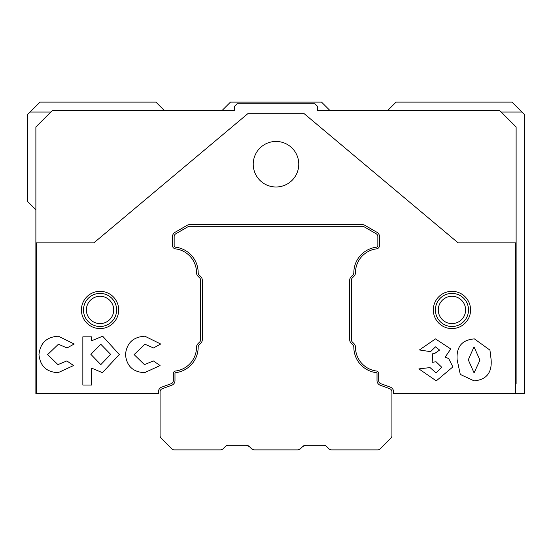 <?xml version="1.0" encoding="UTF-8"?>
<svg xmlns="http://www.w3.org/2000/svg" width="552" height="552" viewBox="0 0 552 552"><rect width="100%" height="100%" fill="white"/><g stroke="black" fill="none" stroke-linecap="round" stroke-linejoin="round"><path stroke-width="0.83" d="M276 449.88L254.368 449.88L297.632 449.88L300.564 448.666L302.689 446.54L300.564 448.666L297.632 449.88A4.14 4.14 0 0 0 300.564 448.666L297.632 449.88L254.368 449.88L251.436 448.666L254.368 449.88L276 449.88L254.368 449.88L251.436 448.666L254.368 449.88L276 449.88L254.368 449.88L251.436 448.666L254.368 449.88L297.632 449.88L276 449.88L297.632 449.88L300.564 448.666L297.632 449.88L276 449.88L297.632 449.88L300.564 448.666L297.632 449.88L300.564 448.666L302.689 446.54L300.564 448.666M304.083 445.623L305.622 445.326L302.689 446.54L305.622 445.326L302.689 446.54L305.622 445.326L323.713 445.326A4.14 4.14 0 0 1 326.646 446.54L328.771 448.666A4.14 4.14 0 0 0 331.704 449.88L377.782 449.88A3.312 3.312 0 0 0 380.128 448.907L390.947 438.088A3.312 3.312 0 0 0 391.92 435.742L391.92 391.81A3.312 3.312 0 0 0 389.74 388.698L380.287 385.255A4.968 4.968 0 0 1 377.016 380.583L377.016 373.497A0.828 0.828 0 0 0 376.291 372.676A25.668 25.668 0 0 1 353.832 347.208A3.312 3.312 0 0 0 352.859 344.869L351.148 343.151A4.968 4.968 0 0 1 349.692 339.639L349.692 280.257A4.968 4.968 0 0 1 351.148 276.745L352.859 275.027A3.312 3.312 0 0 0 353.832 272.688A25.668 25.668 0 0 1 376.388 247.206A1.656 1.656 0 0 0 377.844 245.564L377.844 236.642A3.312 3.312 0 0 0 376.188 233.772L364.051 226.762A3.312 3.312 0 0 0 362.395 226.32L189.605 226.32A3.312 3.312 0 0 0 187.949 226.762L175.812 233.772A3.312 3.312 0 0 0 174.156 236.642L174.156 245.564A1.656 1.656 0 0 0 175.612 247.206A25.668 25.668 0 0 1 198.168 272.688A3.312 3.312 0 0 0 199.141 275.027L200.852 276.745A4.968 4.968 0 0 1 202.308 280.257L202.308 339.639A4.968 4.968 0 0 1 200.852 343.151L199.141 344.869A3.312 3.312 0 0 0 198.168 347.208A25.668 25.668 0 0 1 175.708 372.676A0.828 0.828 0 0 0 174.984 373.497L174.984 380.583A4.968 4.968 0 0 1 171.713 385.255L162.26 388.698A3.312 3.312 0 0 0 160.08 391.81L160.08 435.742A3.312 3.312 0 0 0 161.053 438.088L171.872 448.907A3.312 3.312 0 0 0 174.218 449.88L220.296 449.88A4.14 4.14 0 0 0 223.229 448.666L225.354 446.54A4.14 4.14 0 0 1 228.286 445.326L246.378 445.326L247.917 445.623L246.378 445.326L249.311 446.54L251.436 448.666L254.368 449.88A4.14 4.14 0 0 1 251.436 448.666L249.311 446.54L251.436 448.666M247.917 445.623L246.62 445.333M302.689 446.54L304.048 445.636L302.689 446.54A4.14 4.14 0 0 1 305.622 445.326L302.689 446.54L305.622 445.326M246.378 445.326A4.14 4.14 0 0 1 249.311 446.54M81.42 309.948A18.63 18.63 0 0 0 100.05 328.578A18.63 18.63 0 0 0 118.68 309.948A18.63 18.63 0 0 0 100.05 291.318A18.63 18.63 0 0 0 81.42 309.948M83.49 309.948A16.56 16.56 0 0 0 100.05 326.508A16.56 16.56 0 0 0 116.61 309.948A16.56 16.56 0 0 0 100.05 293.388A16.56 16.56 0 0 0 83.49 309.948M86.388 309.948A13.662 13.662 0 0 0 100.05 323.61A13.662 13.662 0 0 0 113.712 309.948A13.662 13.662 0 0 0 100.05 296.286A13.662 13.662 0 0 0 86.388 309.948M433.32 309.948A18.63 18.63 0 0 0 451.95 328.578A18.63 18.63 0 0 0 470.58 309.948A18.63 18.63 0 0 0 451.95 291.318A18.63 18.63 0 0 0 433.32 309.948M435.39 309.948A16.56 16.56 0 0 0 451.95 326.508A16.56 16.56 0 0 0 468.51 309.948A16.56 16.56 0 0 0 451.95 293.388A16.56 16.56 0 0 0 435.39 309.948M438.288 309.948A13.662 13.662 0 0 0 451.95 323.61A13.662 13.662 0 0 0 465.612 309.948A13.662 13.662 0 0 0 451.95 296.286A13.662 13.662 0 0 0 438.288 309.948M253.23 164.22A22.77 22.77 0 0 0 276 186.99A22.77 22.77 0 0 0 298.77 164.22A22.77 22.77 0 0 0 276 141.45A22.77 22.77 0 0 0 253.23 164.22M515.706 242.88L515.706 393.576L393.576 393.576L393.576 391.81A4.968 4.968 0 0 0 390.305 387.138L380.852 383.695A3.312 3.312 0 0 1 378.672 380.583L378.672 373.497A2.484 2.484 0 0 0 376.498 371.034A24.012 24.012 0 0 1 355.488 347.208A4.968 4.968 0 0 0 354.032 343.696L352.321 341.978A3.312 3.312 0 0 1 351.348 339.639L351.348 280.257A3.312 3.312 0 0 1 352.321 277.918L354.032 276.2A4.968 4.968 0 0 0 355.488 272.688A24.012 24.012 0 0 1 376.588 248.855A3.312 3.312 0 0 0 379.5 245.564L379.5 236.642A4.968 4.968 0 0 0 377.016 232.337L364.879 225.326A4.968 4.968 0 0 0 362.395 224.664L189.605 224.664A4.968 4.968 0 0 0 187.121 225.326L174.984 232.337A4.968 4.968 0 0 0 172.5 236.642L172.5 245.564A3.312 3.312 0 0 0 175.412 248.855A24.012 24.012 0 0 1 196.512 272.688A4.968 4.968 0 0 0 197.968 276.2L199.679 277.918A3.312 3.312 0 0 1 200.652 280.257L200.652 339.639A3.312 3.312 0 0 1 199.679 341.978L197.968 343.696A4.968 4.968 0 0 0 196.512 347.208A24.012 24.012 0 0 1 175.501 371.034A2.484 2.484 0 0 0 173.328 373.497L173.328 380.583A3.312 3.312 0 0 1 171.148 383.695L161.695 387.138A4.968 4.968 0 0 0 158.424 391.81L158.424 393.576L35.88 393.576L35.88 126.96L52.44 110.4L234.6 110.4L234.6 106.26L237.084 103.776L314.916 103.776L317.4 106.26L317.4 110.4L499.56 110.4L516.12 126.96L516.12 383.64L515.706 383.64M36.294 242.88L36.294 393.576M435.466 346.87L430.567 351.652L419.416 349.961L435.473 338.9L450.749 348.954L445.147 357.151L448.686 358.545L452.875 366.907L436.287 380.859L418.885 368.902L430.036 367.584L436.052 372.89L441.724 367.239L436.018 361.739L432.161 362.353L432.754 353.666L434.258 353.777L439.599 350.051L435.466 346.87M82.841 336.83L91.494 336.83L91.494 340.798L102.679 336.209L119.294 354.508L102.424 372.669L91.494 368.074L91.494 385.027L82.841 385.027L82.841 336.83M58.374 336.209L74.189 344.013L67.027 347.953L58.415 344.241L47.617 354.612L57.939 364.63L66.854 360.925L73.575 365.541L58.112 372.669C46.506 372.117 40.123 366.079 38.971 354.563C40.206 343.027 46.672 336.906 58.374 336.209M144.879 336.209L160.694 344.013L153.532 347.953L144.921 344.241L134.129 354.612L144.445 364.63L153.359 360.925L160.08 365.541L144.624 372.669C133.011 372.117 126.629 366.079 125.476 354.563C126.712 343.027 133.177 336.906 144.879 336.209M460.299 374.435L457.125 359.718C456.256 346.753 462.017 339.818 474.403 338.9L489.948 350.113L491.114 359.573C492.115 372.69 486.443 379.79 474.092 380.859L460.299 374.435M515.706 393.576L524.4 393.576L524.4 114.54L521.916 112.056L501.216 112.056M50.784 112.056L30.084 112.056L27.6 114.54L27.6 201.48L35.88 209.76M387.78 110.4L396.06 102.12L511.98 102.12L521.916 112.056M222.18 110.4L230.46 102.12L321.54 102.12L329.82 110.4M30.084 112.056L40.02 102.12L155.94 102.12L164.22 110.4M516.12 242.88L458.16 242.88L304.221 113.712L247.779 113.712L93.84 242.88L35.88 242.88M110.648 354.37L100.809 344.241L90.873 354.343L100.809 364.63L110.648 354.37M474.009 346.87L468.275 359.842L474.078 372.89L479.957 360.139L474.009 346.87M36.294 383.64L35.88 383.64"/></g></svg>
